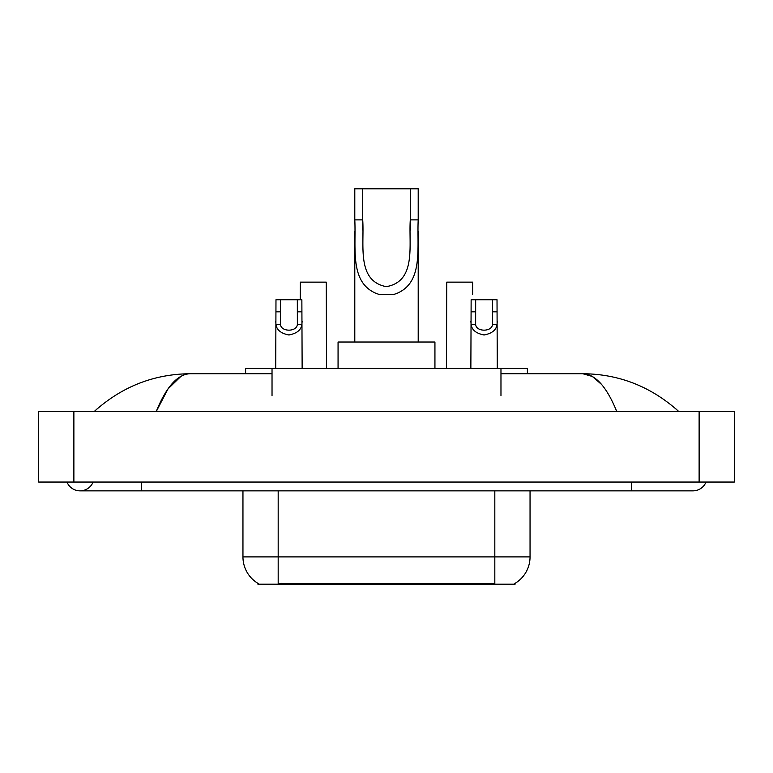 <?xml version="1.0" encoding="UTF-8"?>
<svg xmlns="http://www.w3.org/2000/svg" width="773" height="773" viewBox="0 0 773 773"><rect width="100%" height="100%" fill="white"/><g stroke="black" fill="none" stroke-linecap="round" stroke-linejoin="round"><path stroke-width="1.16" d="M245.611 373.726L245.611 368.45L527.389 368.45L527.389 373.726M515.069 583.335L515.069 584.204L257.931 584.204L257.931 583.335M66.98 482.052A14.088 14.088 0 0 0 93.098 482.052A14.088 14.088 0 0 1 66.98 482.052A14.088 14.088 0 0 0 80.044 490.855A14.088 14.088 0 0 1 66.98 482.052M706.02 482.052A14.088 14.088 0 0 1 692.956 490.855A14.088 14.088 0 0 0 706.02 482.052A14.088 14.088 0 0 1 692.956 490.855A14.088 14.088 0 0 0 706.02 482.052M616.796 411.594C606.699 386.732 595.355 374.103 582.765 373.726L500.972 373.726M272.028 373.726L190.235 373.726C177.645 374.103 166.301 386.732 156.204 411.594L168.06 388.829L181.095 376.209M73.879 411.594L734.35 411.594L734.35 482.052L38.65 482.052L38.65 411.594L73.879 411.594L73.879 482.052M675.873 408.878L678.868 411.594C651.156 386.635 619.115 374.016 582.765 373.726L592.36 376.461L601.558 384.442M97.127 408.878L94.132 411.594C121.719 386.693 153.75 374.064 190.235 373.726M258.192 583.489A30.823 30.823 0 0 1 242.954 556.898L278.183 556.898L278.183 583.489L494.817 583.489L494.817 556.898L530.046 556.898L530.046 490.855M242.954 556.898L242.954 490.855M514.808 583.489A30.823 30.823 0 0 0 530.046 556.898M280.522 299.76L280.483 324.293C280.792 332.11 297.054 332.11 297.363 324.293L297.325 299.76L275.98 299.76L275.719 368.45M297.325 299.76L301.866 299.76L302.137 368.45M302.137 321.114L301.895 324.293C301.257 329.887 296.938 333.453 288.928 334.98C280.918 333.453 276.599 329.887 275.961 324.293L275.719 321.114M475.675 299.76L475.637 324.293C475.946 332.11 492.208 332.11 492.517 324.293L492.478 299.76L471.134 299.76L470.863 368.45M492.478 299.76L497.02 299.76L497.281 368.45M497.281 321.114L497.039 324.293C496.401 329.887 492.082 333.453 484.072 334.98C476.062 333.453 471.743 329.887 471.105 324.293L470.863 321.114M326.525 368.45L326.264 282.145L300.378 282.145L300.224 299.76M472.622 294.223L472.622 282.145L446.736 282.145L446.475 368.45M362.721 188.796L418.203 188.796L418.203 219.88C416.773 248.858 424.155 285.305 393.36 294.6L379.64 294.6C348.816 285.266 356.227 248.78 354.797 219.88L354.797 188.796L362.721 188.796L362.721 230.083M354.797 219.88L362.721 219.88C364.421 244.838 356.247 280.976 386.326 286.657C416.792 281.343 408.588 244.983 410.279 219.88L410.279 188.796M418.203 219.88L410.279 219.88L410.279 230.209M354.797 231.204L354.797 342.024M418.203 231.272L418.203 342.024M434.938 368.45L434.938 342.024L338.062 342.024L338.062 368.45M491.299 584.204L491.299 583.335M281.701 584.204L281.701 583.335M272.028 395.747L272.028 368.45M500.972 395.747L500.972 368.45M631.319 482.052L631.319 490.855L692.956 490.855M141.681 482.052L141.681 490.855L631.319 490.855M699.121 411.594L699.121 482.052M278.183 490.855L278.183 556.898L494.817 556.898L494.817 490.855M301.895 324.293L297.363 324.293M280.483 324.293L275.961 324.293M280.522 311.838L275.98 311.838M301.866 311.838L297.325 311.838M497.039 324.293L492.517 324.293M475.637 324.293L471.105 324.293M475.675 311.838L471.134 311.838M497.02 311.838L492.478 311.838M379.64 294.6L393.36 294.6M141.681 490.855L80.044 490.855"/></g></svg>
